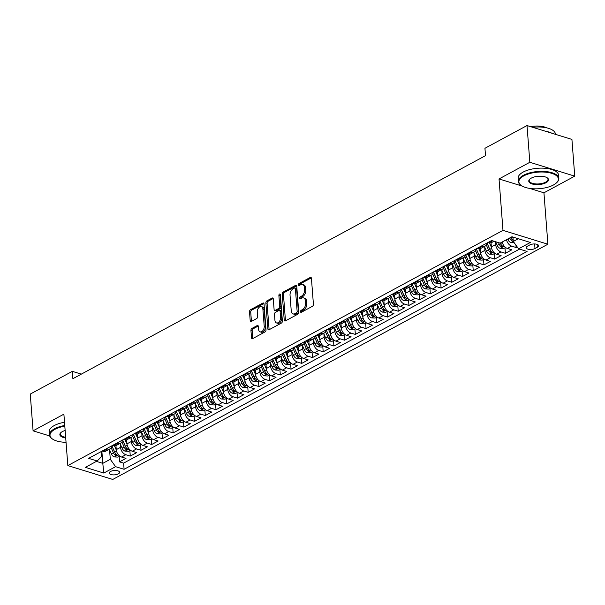 <?xml version="1.0" encoding="UTF-8"?>
<svg xmlns="http://www.w3.org/2000/svg" width="605" height="605" viewBox="0 0 605 605"><rect width="100%" height="100%" fill="white"/><g stroke="black" fill="none" stroke-linecap="round" stroke-linejoin="round"><path stroke-width="0.91" d="M300.488 311.711A1.112 0.696 -72.8 0 0 300.889 312.377A1.112 0.696 -72.8 0 0 301.298 312.324L312.475 306.281A1.596 0.991 -72.8 0 0 313.42 304.27L311.424 278.308A1.596 0.991 -72.8 0 0 310.841 277.355A1.596 0.991 -72.8 0 0 310.259 277.438L299.082 283.48A1.112 0.696 -72.8 0 0 298.424 284.887A1.112 0.696 -72.8 0 0 298.832 285.552A1.112 0.696 -72.8 0 0 299.233 285.499L300.685 284.713A5.097 3.176 -72.8 0 1 302.538 284.463A5.097 3.176 -72.8 0 1 304.406 287.511L304.572 289.674A5.097 3.176 -72.8 0 1 301.562 296.11L300.11 296.889A1.112 0.696 -72.8 0 0 299.452 298.303A1.112 0.696 -72.8 0 0 299.861 298.968A1.112 0.696 -72.8 0 0 300.269 298.908L301.713 298.129A5.097 3.176 -72.8 0 1 303.574 297.872A5.097 3.176 -72.8 0 1 305.434 300.927L305.601 303.09A5.097 3.176 -72.8 0 1 302.591 309.526L301.146 310.304A1.112 0.696 -72.8 0 0 300.488 311.711M301.698 312.089A1.112 0.696 -72.8 0 0 301.698 312.104A1.112 0.696 -72.8 0 1 302.356 310.675L301.146 310.304M311.333 277.884L300.292 283.851A1.112 0.696 -72.8 0 0 299.634 285.265A1.112 0.696 -72.8 0 0 299.634 285.28M300.67 298.673A1.112 0.696 -72.8 0 0 300.67 298.696A1.112 0.696 -72.8 0 1 301.328 297.267L300.11 296.889M118.3 473.881A5.195 2.178 175.6 0 0 119.593 472.278A5.195 2.178 175.6 0 0 116.168 470.516A5.195 2.178 175.6 0 0 110.526 471.484A5.195 2.178 175.6 0 0 109.233 473.08A5.195 2.178 175.6 0 0 112.659 474.842A5.195 2.178 175.6 0 0 118.3 473.881M251.892 328.447A1.596 0.991 -72.8 0 0 250.946 330.451L251.506 337.734A1.596 0.991 -72.8 0 0 252.088 338.694A1.596 0.991 -72.8 0 0 252.671 338.611L265.081 331.903A1.596 0.991 -72.8 0 0 266.026 329.891L264.03 303.929A1.596 0.991 -72.8 0 0 263.447 302.976A1.596 0.991 -72.8 0 0 262.865 303.06L250.455 309.768A1.596 0.991 -72.8 0 0 249.51 311.779L250.19 320.574A1.596 0.991 -72.8 0 0 250.773 321.527A1.596 0.991 -72.8 0 0 251.347 321.452L256.664 318.578A1.596 0.991 -72.8 0 0 257.601 316.566L257.269 312.203A4.265 2.654 -72.8 0 1 258.464 308.036A4.265 2.654 -72.8 0 1 261.337 306.606A4.265 2.654 -72.8 0 1 262.895 309.163L264.211 326.254A4.265 2.654 -72.8 0 1 263.016 330.421A4.265 2.654 -72.8 0 1 260.142 331.842A4.265 2.654 -72.8 0 1 258.585 329.294L258.365 326.443A1.596 0.991 -72.8 0 0 257.783 325.49A1.596 0.991 -72.8 0 0 257.201 325.573L251.892 328.447L253.102 328.817A1.596 0.991 -72.8 0 0 252.164 330.829L252.724 338.112A1.596 0.991 -72.8 0 0 252.807 338.535M63.888 414.16L33.078 430.82L30.25 394.089L72.32 371.349L72.88 378.692L485.512 155.636L484.945 148.293L527.015 125.553L529.836 162.284L499.027 178.936L502.982 230.361L67.843 465.585L63.888 414.16M284.221 320.053A1.596 0.991 -72.8 0 0 284.804 321.005A1.596 0.991 -72.8 0 0 285.386 320.922L297.804 314.214A1.596 0.991 -72.8 0 0 298.741 312.203L296.745 286.241A1.596 0.991 -72.8 0 0 296.163 285.288A1.596 0.991 -72.8 0 0 295.58 285.371L283.17 292.079A1.596 0.991 -72.8 0 0 282.225 294.09L284.221 320.053L285.439 320.423A1.596 0.991 -72.8 0 0 285.53 320.847M281.446 323.055L269.028 329.77A1.596 0.991 -72.8 0 1 268.446 329.846A1.596 0.991 -72.8 0 1 267.864 328.893L265.867 302.939A1.596 0.991 -72.8 0 1 266.813 300.927L272.121 298.053A1.596 0.991 -72.8 0 1 272.704 297.97A1.596 0.991 -72.8 0 1 273.286 298.923L274.095 309.45A1.596 0.991 -72.8 0 0 274.678 310.41A1.596 0.991 -72.8 0 0 275.26 310.327L278.784 308.421A1.596 0.991 -72.8 0 0 279.722 306.41L278.882 295.452A1.112 0.696 -72.8 0 1 279.192 294.363A1.112 0.696 -72.8 0 1 279.949 293.985A1.112 0.696 -72.8 0 1 280.357 294.658L282.384 321.043A1.596 0.991 -72.8 0 1 281.446 323.055M119.14 456.412L119.556 461.872L125.991 458.393L121.56 457.032L125.848 454.71A6.496 4.288 -118.4 0 1 120.539 447.337L120.282 444.002M129.856 450.619L130.279 456.079L136.707 452.601L132.276 451.232L136.564 448.918A6.496 4.288 -118.4 0 1 131.255 441.544L130.998 438.209M140.572 444.826L140.995 450.286L147.423 446.808L142.992 445.439L147.28 443.125A6.496 4.288 -118.4 0 1 141.971 435.751L141.714 432.409M151.288 439.026L151.711 444.493L158.139 441.015L153.715 439.646L157.996 437.332A6.496 4.288 -118.4 0 1 152.694 429.951L152.437 426.616M162.011 433.233L162.427 438.701L168.863 435.222L164.431 433.853L168.719 431.539A6.496 4.288 -118.4 0 1 163.411 424.158L163.153 420.823M172.727 427.44L173.143 432.908L179.579 429.429L175.147 428.06L179.435 425.746A6.496 4.288 -118.4 0 1 174.127 418.365L173.869 415.03M183.444 421.647L183.867 427.107L190.295 423.636L185.864 422.267L190.151 419.946A6.496 4.288 -118.4 0 1 184.843 412.572L184.585 409.237M194.16 415.854L194.583 421.314L201.011 417.843L196.58 416.474L200.868 414.153A6.496 4.288 -118.4 0 1 195.559 406.779L195.302 403.444M204.876 410.061L205.299 415.522L211.727 412.05L207.303 410.682L211.584 408.36A6.496 4.288 -118.4 0 1 206.282 400.986L206.025 397.651M215.599 404.269L216.015 409.729L222.451 406.25L218.019 404.889L222.307 402.567A6.496 4.288 -118.4 0 1 216.998 395.194L216.741 391.858M226.315 398.476L226.731 403.936L233.167 400.457L228.735 399.088L233.023 396.774A6.496 4.288 -118.4 0 1 227.714 389.401L227.457 386.066M237.031 392.683L237.455 398.143L243.883 394.664L239.451 393.295L243.739 390.981A6.496 4.288 -118.4 0 1 238.43 383.608L238.173 380.265M247.748 386.882L248.171 392.35L254.599 388.871L250.167 387.502L254.455 385.188A6.496 4.288 -118.4 0 1 249.147 377.807L248.897 374.472M258.471 381.089L258.887 386.557L265.315 383.078L260.891 381.71L265.171 379.395A6.496 4.288 -118.4 0 1 259.87 372.014L259.613 368.679M269.187 375.297L269.603 380.764L276.039 377.286L271.607 375.917L275.895 373.603A6.496 4.288 -118.4 0 1 270.586 366.222L270.329 362.887M279.903 369.504L280.327 374.964L286.755 371.493L282.323 370.124L286.611 367.802A6.496 4.288 -118.4 0 1 281.302 360.429L281.045 357.094M290.619 363.711L291.043 369.171L297.471 365.7L293.039 364.331L297.327 362.009A6.496 4.288 -118.4 0 1 292.018 354.636L291.761 351.301M301.335 357.918L301.759 363.378L308.187 359.899L303.755 358.538L308.043 356.216A6.496 4.288 -118.4 0 1 302.742 348.843L302.485 345.508M312.059 352.125L312.475 357.585L318.903 354.106L314.479 352.745L318.767 350.424A6.496 4.288 -118.4 0 1 313.458 343.05L313.201 339.715M322.775 346.332L323.191 351.792L329.627 348.314L325.195 346.945L329.483 344.631A6.496 4.288 -118.4 0 1 324.174 337.257L323.917 333.922M333.491 340.539L333.915 345.999L340.343 342.521L335.911 341.152L340.199 338.838A6.496 4.288 -118.4 0 1 334.89 331.464L334.633 328.122M344.207 334.739L344.631 340.207L351.059 336.728L346.627 335.359L350.915 333.045A6.496 4.288 -118.4 0 1 345.606 325.664L345.349 322.329M354.923 328.946L355.347 334.414L361.775 330.935L357.351 329.566L361.631 327.252A6.496 4.288 -118.4 0 1 356.33 319.871L356.073 316.536M365.647 323.153L366.063 328.613L372.498 325.142L368.067 323.773L372.355 321.459A6.496 4.288 -118.4 0 1 367.046 314.078L366.789 310.743M376.363 317.36L376.779 322.82L383.215 319.349L378.783 317.98L383.071 315.659A6.496 4.288 -118.4 0 1 377.762 308.285L377.505 304.95M387.079 311.567L387.502 317.028L393.931 313.556L389.499 312.188L393.787 309.866A6.496 4.288 -118.4 0 1 388.478 302.492L388.221 299.157M397.795 305.775L398.219 311.235L404.647 307.756L400.215 306.395L404.503 304.073A6.496 4.288 -118.4 0 1 399.194 296.7L398.937 293.365M408.511 299.982L408.935 305.442L415.363 301.963L410.939 300.602L415.219 298.28A6.496 4.288 -118.4 0 1 409.918 290.907L409.661 287.572M419.235 294.189L419.651 299.649L426.086 296.17L421.655 294.801L425.943 292.487A6.496 4.288 -118.4 0 1 420.634 285.114L420.377 281.779M429.951 288.396L430.367 293.856L436.802 290.377L432.371 289.009L436.659 286.694A6.496 4.288 -118.4 0 1 431.35 279.321L431.093 275.978M440.667 282.596L441.09 288.063L447.518 284.584L443.087 283.216L447.375 280.901A6.496 4.288 -118.4 0 1 442.066 273.52L441.809 270.185M451.383 276.803L451.806 282.27L458.235 278.792L453.803 277.423L458.091 275.109A6.496 4.288 -118.4 0 1 452.782 267.728L452.532 264.393M462.107 271.01L462.522 276.47L468.951 272.999L464.527 271.63L468.807 269.308A6.496 4.288 -118.4 0 1 463.506 261.935L463.248 258.6M472.823 265.217L473.239 270.677L479.674 267.206L475.243 265.837L479.531 263.515A6.496 4.288 -118.4 0 1 474.222 256.142L473.965 252.807M483.539 259.424L483.962 264.884L490.39 261.413L485.959 260.044L490.247 257.722A6.496 4.288 -118.4 0 1 484.938 250.349L484.681 247.014M494.255 253.631L494.678 259.091L501.106 255.612L496.675 254.251L500.963 251.93A6.496 4.288 -118.4 0 1 495.654 244.556L495.435 241.682M504.971 247.838L505.394 253.298L511.822 249.82L507.391 248.451A6.496 4.288 -118.4 0 1 502.218 242.015M121.56 457.032A6.496 4.288 61.6 0 1 116.251 449.651L115.941 445.59M132.276 451.232A6.496 4.288 61.6 0 1 126.967 443.858L126.657 439.797M142.992 445.439A6.496 4.288 61.6 0 1 137.683 438.065L137.373 434.004M153.715 439.646A6.496 4.288 61.6 0 1 148.406 432.272L148.089 428.211M164.431 433.853A6.496 4.288 61.6 0 1 159.123 426.48L158.812 422.419M175.147 428.06A6.496 4.288 61.6 0 1 169.839 420.687L169.529 416.626M185.864 422.267A6.496 4.288 61.6 0 1 180.555 414.894L180.245 410.833M196.58 416.474A6.496 4.288 61.6 0 1 191.278 409.093L190.961 405.04M207.303 410.682A6.496 4.288 61.6 0 1 201.994 403.301L201.677 399.239M218.019 404.889A6.496 4.288 61.6 0 1 212.71 397.508L212.4 393.447M228.735 399.088A6.496 4.288 61.6 0 1 223.427 391.715L223.116 387.654M239.451 393.295A6.496 4.288 61.6 0 1 234.143 385.922L233.832 381.861M250.167 387.502A6.496 4.288 61.6 0 1 244.866 380.129L244.549 376.068M260.891 381.71A6.496 4.288 61.6 0 1 255.582 374.336L255.265 370.275M271.607 375.917A6.496 4.288 61.6 0 1 266.298 368.543L265.988 364.482M282.323 370.124A6.496 4.288 61.6 0 1 277.014 362.75L276.704 358.689M293.039 364.331A6.496 4.288 61.6 0 1 287.73 356.95L287.42 352.897M303.755 358.538A6.496 4.288 61.6 0 1 298.454 351.157L298.136 347.096M314.479 352.745A6.496 4.288 61.6 0 1 309.17 345.364L308.86 341.303M325.195 346.945A6.496 4.288 61.6 0 1 319.886 339.571L319.576 335.51M335.911 341.152A6.496 4.288 61.6 0 1 330.602 333.779L330.292 329.717M346.627 335.359A6.496 4.288 61.6 0 1 341.318 327.986L341.008 323.925M357.351 329.566A6.496 4.288 61.6 0 1 352.042 322.193L351.724 318.132M368.067 323.773A6.496 4.288 61.6 0 1 362.758 316.4L362.448 312.339M378.783 317.98A6.496 4.288 61.6 0 1 373.474 310.607L373.164 306.546M389.499 312.188A6.496 4.288 61.6 0 1 384.19 304.807L383.88 300.745M400.215 306.395A6.496 4.288 61.6 0 1 394.914 299.014L394.596 294.953M410.939 300.602A6.496 4.288 61.6 0 1 405.63 293.221L405.312 289.16M421.655 294.801A6.496 4.288 61.6 0 1 416.346 287.428L416.036 283.367M432.371 289.009A6.496 4.288 61.6 0 1 427.062 281.635L426.752 277.574M443.087 283.216A6.496 4.288 61.6 0 1 437.778 275.842L437.468 271.781M453.803 277.423A6.496 4.288 61.6 0 1 448.502 270.049L448.184 265.988M464.527 271.63A6.496 4.288 61.6 0 1 459.218 264.256L458.9 260.195M475.243 265.837A6.496 4.288 61.6 0 1 469.934 258.456L469.624 254.402M485.959 260.044A6.496 4.288 61.6 0 1 480.65 252.663L480.34 248.602M496.675 254.251A6.496 4.288 61.6 0 1 491.366 246.87L491.056 242.809M529.814 244.927L527.462 246.197A5.029 2.11 175.6 0 0 526.206 247.748A5.029 2.11 175.6 0 0 529.519 249.457A5.029 2.11 175.6 0 0 534.986 248.526L537.346 247.248A5.029 2.11 175.6 0 0 538.594 245.698A5.029 2.11 175.6 0 0 535.281 243.989A5.029 2.11 175.6 0 0 529.814 244.927M502.982 230.361L547.896 244.223L112.757 479.447L67.843 465.585M119.556 461.872L123.624 463.127L124.101 469.298L527.084 251.453L518.583 248.829L513.282 241.455L512.942 237.077M124.101 469.298L115.6 466.674L103.81 473.049L85.365 467.355L97.155 460.98L88.655 458.356L491.638 240.51L500.138 243.134L511.928 236.759L530.373 242.461L518.583 248.829M494.051 241.259L491.578 242.59A6.496 4.288 -118.4 0 1 488.946 242.756L488.016 242.469M102.177 451.043L103.107 451.33A6.496 4.288 61.6 0 0 105.746 451.171L110.034 448.849A6.496 4.288 -118.4 0 1 107.395 449.016L106.465 448.728M112.901 445.25L113.823 445.537A6.496 4.288 61.6 0 0 116.462 445.371L120.75 443.057A6.496 4.288 -118.4 0 1 118.111 443.223L117.189 442.936M123.617 439.457L124.547 439.744A6.496 4.288 61.6 0 0 127.179 439.578L131.466 437.264A6.496 4.288 -118.4 0 1 128.835 437.43L127.905 437.143M134.333 433.664L135.263 433.951A6.496 4.288 61.6 0 0 137.895 433.785L142.183 431.471A6.496 4.288 -118.4 0 1 139.551 431.637L138.621 431.35M145.049 427.871L145.979 428.158A6.496 4.288 61.6 0 0 148.618 427.992L152.899 425.678A6.496 4.288 -118.4 0 1 150.267 425.837L149.337 425.557M155.772 422.078L156.695 422.366A6.496 4.288 61.6 0 0 159.334 422.199L163.622 419.878A6.496 4.288 -118.4 0 1 160.983 420.044L160.053 419.757M166.488 416.285L167.419 416.573A6.496 4.288 61.6 0 0 170.05 416.406L174.338 414.085A6.496 4.288 -118.4 0 1 171.699 414.251L170.776 413.964M177.204 410.492L178.135 410.78A6.496 4.288 61.6 0 0 180.766 410.613L185.054 408.292A6.496 4.288 -118.4 0 1 182.423 408.458L181.492 408.171M187.921 404.7L188.851 404.979A6.496 4.288 61.6 0 0 191.482 404.821L195.77 402.499A6.496 4.288 -118.4 0 1 193.139 402.665L192.208 402.378M198.637 398.899L199.567 399.187A6.496 4.288 61.6 0 0 202.206 399.02L206.494 396.706A6.496 4.288 -118.4 0 1 203.855 396.872L202.925 396.585M209.36 393.106L210.283 393.394A6.496 4.288 61.6 0 0 212.922 393.227L217.21 390.913A6.496 4.288 -118.4 0 1 214.571 391.08L213.641 390.792M220.076 387.313L221.006 387.601A6.496 4.288 61.6 0 0 223.638 387.434L227.926 385.12A6.496 4.288 -118.4 0 1 225.287 385.287L224.364 384.999M230.792 381.521L231.723 381.808A6.496 4.288 61.6 0 0 234.354 381.642L238.642 379.327A6.496 4.288 -118.4 0 1 236.01 379.494L235.08 379.206M241.508 375.728L242.439 376.015A6.496 4.288 61.6 0 0 245.07 375.849L249.358 373.535A6.496 4.288 -118.4 0 1 246.727 373.693L245.796 373.414M252.224 369.935L253.155 370.222A6.496 4.288 61.6 0 0 255.794 370.056L260.082 367.734A6.496 4.288 -118.4 0 1 257.443 367.901L256.512 367.613M262.948 364.142L263.871 364.429A6.496 4.288 61.6 0 0 266.51 364.263L270.798 361.941A6.496 4.288 -118.4 0 1 268.159 362.108L267.228 361.82M273.664 358.349L274.594 358.636A6.496 4.288 61.6 0 0 277.226 358.47L281.514 356.148A6.496 4.288 -118.4 0 1 278.875 356.315L277.952 356.027M284.38 352.556L285.31 352.836A6.496 4.288 61.6 0 0 287.942 352.677L292.23 350.355A6.496 4.288 -118.4 0 1 289.598 350.522L288.668 350.234M295.096 346.756L296.026 347.043A6.496 4.288 61.6 0 0 298.666 346.877L302.946 344.563A6.496 4.288 -118.4 0 1 300.314 344.729L299.384 344.442M305.812 340.963L306.743 341.25A6.496 4.288 61.6 0 0 309.382 341.084L313.67 338.77A6.496 4.288 -118.4 0 1 311.03 338.936L310.1 338.649M316.536 335.17L317.459 335.457A6.496 4.288 61.6 0 0 320.098 335.291L324.386 332.977A6.496 4.288 -118.4 0 1 321.747 333.143L320.824 332.856M327.252 329.377L328.182 329.664A6.496 4.288 61.6 0 0 330.814 329.498L335.102 327.184A6.496 4.288 -118.4 0 1 332.47 327.35L331.54 327.063M337.968 323.584L338.898 323.872A6.496 4.288 61.6 0 0 341.53 323.705L345.818 321.391A6.496 4.288 -118.4 0 1 343.186 321.55L342.256 321.27M348.684 317.791L349.614 318.079A6.496 4.288 61.6 0 0 352.254 317.912L356.534 315.591A6.496 4.288 -118.4 0 1 353.902 315.757L352.972 315.47M359.4 311.998L360.33 312.286A6.496 4.288 61.6 0 0 362.97 312.12L367.258 309.798A6.496 4.288 -118.4 0 1 364.618 309.964L363.688 309.677M370.124 306.206L371.054 306.493A6.496 4.288 61.6 0 0 373.686 306.327L377.974 304.005A6.496 4.288 -118.4 0 1 375.334 304.171L374.412 303.884M380.84 300.413L381.77 300.693A6.496 4.288 61.6 0 0 384.402 300.534L388.69 298.212A6.496 4.288 -118.4 0 1 386.058 298.378L385.128 298.091M391.556 294.612L392.486 294.9A6.496 4.288 61.6 0 0 395.118 294.733L399.406 292.419A6.496 4.288 -118.4 0 1 396.774 292.586L395.844 292.298M402.272 288.819L403.202 289.107A6.496 4.288 61.6 0 0 405.842 288.94L410.13 286.626A6.496 4.288 -118.4 0 1 407.49 286.793L406.56 286.505M412.996 283.027L413.918 283.314A6.496 4.288 61.6 0 0 416.558 283.148L420.846 280.833A6.496 4.288 -118.4 0 1 418.206 281L417.276 280.712M423.712 277.234L424.642 277.521A6.496 4.288 61.6 0 0 427.274 277.355L431.562 275.041A6.496 4.288 -118.4 0 1 428.922 275.207L428 274.92M434.428 271.441L435.358 271.728A6.496 4.288 61.6 0 0 437.99 271.562L442.278 269.248A6.496 4.288 -118.4 0 1 439.646 269.406L438.716 269.127M445.144 265.648L446.074 265.935A6.496 4.288 61.6 0 0 448.706 265.769L452.994 263.447A6.496 4.288 -118.4 0 1 450.362 263.614L449.432 263.326M455.86 259.855L456.79 260.142A6.496 4.288 61.6 0 0 459.429 259.976L463.717 257.654A6.496 4.288 -118.4 0 1 461.078 257.821L460.148 257.533M466.584 254.062L467.506 254.35A6.496 4.288 61.6 0 0 470.145 254.183L474.433 251.862A6.496 4.288 -118.4 0 1 471.794 252.028L470.864 251.74M477.3 248.269L478.23 248.549A6.496 4.288 61.6 0 0 480.862 248.39L485.149 246.069A6.496 4.288 -118.4 0 1 482.51 246.235L481.588 245.948M515.929 245.138L516.11 247.505L511.679 246.137A6.496 4.288 -118.4 0 1 506.506 239.693M505.394 253.298L500.963 251.93M494.678 259.091L490.247 257.722M483.962 264.884L479.531 263.515M473.239 270.677L468.807 269.308M462.522 276.47L458.091 275.109M451.806 282.27L447.375 280.901M441.09 288.063L436.659 286.694M430.367 293.856L425.943 292.487M419.651 299.649L415.219 298.28M408.935 305.442L404.503 304.073M398.219 311.235L393.787 309.866M387.502 317.028L383.071 315.659M376.779 322.82L372.355 321.459M366.063 328.613L361.631 327.252M355.347 334.414L350.915 333.045M344.631 340.207L340.199 338.838M333.915 345.999L329.483 344.631M323.191 351.792L318.767 350.424M312.475 357.585L308.043 356.216M301.759 363.378L297.327 362.009M291.043 369.171L286.611 367.802M280.327 374.964L275.895 373.603M269.603 380.764L265.171 379.395M258.887 386.557L254.455 385.188M248.171 392.35L243.739 390.981M237.455 398.143L233.023 396.774M226.731 403.936L222.307 402.567M216.015 409.729L211.584 408.36M205.299 415.522L200.868 414.153M194.583 421.314L190.151 419.946M183.867 427.107L179.435 425.746M173.143 432.908L168.719 431.539M162.427 438.701L157.996 437.332M151.711 444.493L147.28 443.125M140.995 450.286L136.564 448.918M130.279 456.079L125.848 454.71M123.624 463.127L519.514 249.116M516.11 247.505L517.207 246.916M101.859 451.217L102.789 463.354L110.299 459.301L109.566 449.795M513.282 241.455L518.311 238.733M529.7 188.405L543.94 192.806L574.75 176.146L529.836 162.284M574.75 176.146L571.922 139.415L527.015 125.553M33.078 430.82L49.686 435.948M543.94 192.806L547.896 244.223M81.327 374.132L72.32 371.349M96.407 461.381L102.789 463.354L103.81 473.049M101.171 451.595L101.557 456.601L97.155 460.98M486.904 243.074A6.496 4.288 -118.4 0 1 485.149 246.069M476.188 248.867A6.496 4.288 -118.4 0 1 474.433 251.862M465.464 254.66A6.496 4.288 -118.4 0 1 463.717 257.654M454.748 260.452A6.496 4.288 -118.4 0 1 452.994 263.447M444.032 266.245A6.496 4.288 -118.4 0 1 442.278 269.248M433.316 272.046A6.496 4.288 -118.4 0 1 431.562 275.041M422.592 277.839A6.496 4.288 -118.4 0 1 420.846 280.833M411.876 283.632A6.496 4.288 -118.4 0 1 410.13 286.626M401.16 289.424A6.496 4.288 -118.4 0 1 399.406 292.419M390.444 295.217A6.496 4.288 -118.4 0 1 388.69 298.212M379.728 301.01A6.496 4.288 -118.4 0 1 377.974 304.005M369.005 306.803A6.496 4.288 -118.4 0 1 367.258 309.798M358.289 312.596A6.496 4.288 -118.4 0 1 356.534 315.591M347.572 318.389A6.496 4.288 -118.4 0 1 345.818 321.391M336.856 324.189A6.496 4.288 -118.4 0 1 335.102 327.184M326.14 329.982A6.496 4.288 -118.4 0 1 324.386 332.977M315.417 335.775A6.496 4.288 -118.4 0 1 313.67 338.77M304.701 341.568A6.496 4.288 -118.4 0 1 302.946 344.563M293.985 347.361A6.496 4.288 -118.4 0 1 292.23 350.355M283.269 353.154A6.496 4.288 -118.4 0 1 281.514 356.148M272.552 358.946A6.496 4.288 -118.4 0 1 270.798 361.941M261.829 364.739A6.496 4.288 -118.4 0 1 260.082 367.734M251.113 370.54A6.496 4.288 -118.4 0 1 249.358 373.535M240.397 376.333A6.496 4.288 -118.4 0 1 238.642 379.327M229.681 382.126A6.496 4.288 -118.4 0 1 227.926 385.12M218.957 387.918A6.496 4.288 -118.4 0 1 217.21 390.913M208.241 393.711A6.496 4.288 -118.4 0 1 206.494 396.706M197.525 399.504A6.496 4.288 -118.4 0 1 195.77 402.499M186.809 405.297A6.496 4.288 -118.4 0 1 185.054 408.292M176.093 411.09A6.496 4.288 -118.4 0 1 174.338 414.085M165.369 416.883A6.496 4.288 -118.4 0 1 163.622 419.878M154.653 422.683A6.496 4.288 -118.4 0 1 152.899 425.678M143.937 428.476A6.496 4.288 -118.4 0 1 142.183 431.471M133.221 434.269A6.496 4.288 -118.4 0 1 131.466 437.264M122.505 440.062A6.496 4.288 -118.4 0 1 120.75 443.057M111.781 445.855A6.496 4.288 -118.4 0 1 110.034 448.849M110.299 459.301L115.6 466.674M499.027 178.936L522.274 186.113M302.356 310.675L303.808 309.896A5.097 3.176 -72.8 0 0 306.818 303.46L305.601 303.09M303.574 297.872L304.784 298.25A5.097 3.176 -72.8 0 1 306.652 301.298L306.818 303.46M302.538 284.463L303.755 284.834A5.097 3.176 -72.8 0 1 305.616 287.889L305.782 290.052A5.097 3.176 -72.8 0 1 302.772 296.488L301.328 297.267M296.654 285.817L284.38 292.457A1.596 0.991 -72.8 0 0 283.442 294.469L285.439 320.423M296.488 312.823A1.112 0.696 -72.8 0 0 297.146 311.416L295.391 288.623A1.112 0.696 -72.8 0 0 294.99 287.957A1.112 0.696 -72.8 0 0 294.582 288.018L293.054 288.842A5.097 3.176 -72.8 0 0 290.045 295.278L291.239 310.849A5.097 3.176 -72.8 0 0 293.107 313.904A5.097 3.176 -72.8 0 0 294.96 313.647L296.488 312.823L297.705 313.193A1.112 0.696 -72.8 0 0 298.363 311.787L297.146 311.416M294.99 287.957L296.2 288.335A1.112 0.696 -72.8 0 1 296.609 289.001L298.363 311.787M293.107 313.904L294.317 314.275A5.097 3.176 -72.8 0 0 296.178 314.018L294.96 313.647M297.705 313.193L296.178 314.018M273.195 298.499L268.023 301.298A1.596 0.991 -72.8 0 0 267.085 303.309L269.081 329.271A1.596 0.991 -72.8 0 0 269.165 329.695M274.678 310.41L275.895 310.781A1.596 0.991 -72.8 0 0 276.47 310.705L279.994 308.8A1.596 0.991 -72.8 0 0 280.939 306.788L280.092 295.822L278.882 295.452M280.365 294.801A1.112 0.696 -72.8 0 0 280.092 295.822M274.935 320.378A4.265 2.654 -72.8 0 0 276.493 322.926A4.265 2.654 -72.8 0 0 279.366 321.505A4.265 2.654 -72.8 0 0 280.561 317.338L280.1 311.318A1.596 0.991 -72.8 0 0 279.518 310.357A1.596 0.991 -72.8 0 0 278.935 310.441L275.411 312.346A1.596 0.991 -72.8 0 0 274.473 314.358L274.935 320.378M276.493 322.926L277.71 323.304A4.265 2.654 -72.8 0 0 280.576 321.883A4.265 2.654 -72.8 0 0 281.779 317.708L280.561 317.338M279.518 310.357L280.735 310.736A1.596 0.991 -72.8 0 1 281.317 311.688L281.779 317.708M258.274 326.019L253.102 328.817M260.142 331.842L261.352 332.221A4.265 2.654 -72.8 0 0 264.226 330.791A4.265 2.654 -72.8 0 0 265.429 326.624L264.211 326.254M261.337 306.606L262.555 306.985A4.265 2.654 -72.8 0 1 264.113 309.533L265.429 326.624M263.939 303.506L251.665 310.146A1.596 0.991 -72.8 0 0 250.727 312.15L251.4 320.952A1.596 0.991 -72.8 0 0 251.491 321.376M514.197 242.734L510.9 242.567A4.303 2.843 -118.4 0 1 507.92 239.557L507.701 239.051M513.184 240.238A4.303 2.843 -118.4 0 1 511.24 237.765L511.021 237.251M509.735 237.946L509.954 238.461A4.303 2.843 61.6 0 0 512.011 241.009L513.252 241.115M512.011 241.009L511.845 238.892A2.193 1.444 -118.4 0 1 511.301 238.037L510.968 237.281M553.454 184.986A19.806 8.304 175.6 0 0 556.449 182.892A19.806 8.304 175.6 0 0 549.567 172.788A19.806 8.304 175.6 0 0 523.839 175.843A19.806 8.304 175.6 0 0 521.427 185.591A19.806 8.304 175.6 0 0 553.454 184.986M521.207 185.432A20.29 8.508 -4.4 0 1 520.973 185.274A20.29 8.508 -4.4 0 1 518.379 181.53A20.29 8.508 -4.4 0 1 523.438 175.291A20.29 8.508 -4.4 0 1 545.468 171.518A20.29 8.508 -4.4 0 1 558.839 178.422A20.29 8.508 -4.4 0 1 556.857 182.513A20.29 8.508 -4.4 0 1 556.645 182.702M546.05 182.702A9.899 4.152 -4.4 0 1 533.186 184.23A9.899 4.152 -4.4 0 1 529.738 179.178A9.899 4.152 -4.4 0 1 531.243 178.135A9.899 4.152 -4.4 0 1 547.253 177.832A9.899 4.152 -4.4 0 1 546.05 182.702M529.957 178.989A9.415 3.948 175.6 0 0 529.224 180.698A9.415 3.948 175.6 0 0 535.433 183.905A9.415 3.948 175.6 0 0 545.649 182.15A9.415 3.948 175.6 0 0 547.994 179.254A9.415 3.948 175.6 0 0 547.011 177.673M532.687 127.3A20.29 8.508 -4.4 0 1 555.428 134.053L555.451 134.325M545.332 131.202A20.29 8.508 -4.4 0 1 551.805 133.206M530.562 126.642A14.611 6.126 -4.4 0 1 546.708 127.859M518.379 181.53L518.13 178.301A20.29 8.508 -4.4 0 1 523.189 172.062A20.29 8.508 -4.4 0 1 545.218 168.288A20.29 8.508 -4.4 0 1 558.589 175.185L558.839 178.422M64.811 426.147A19.806 8.304 175.6 0 0 54.942 429.323A19.806 8.304 175.6 0 0 52.529 439.064A19.806 8.304 175.6 0 0 66.058 442.308M52.31 438.905A20.29 8.508 -4.4 0 1 52.075 438.754A20.29 8.508 -4.4 0 1 49.481 435.01A20.29 8.508 -4.4 0 1 54.541 428.771A20.29 8.508 -4.4 0 1 64.765 425.496M65.718 437.952A9.899 4.152 -4.4 0 1 60.84 432.658A9.899 4.152 -4.4 0 1 62.345 431.607A9.899 4.152 -4.4 0 1 65.143 430.503M61.06 432.462A9.415 3.948 175.6 0 0 60.326 434.178A9.415 3.948 175.6 0 0 65.665 437.279M49.481 435.01L49.232 431.773A20.29 8.508 -4.4 0 1 54.291 425.534A20.29 8.508 -4.4 0 1 64.516 422.267M505.591 247.505L503.678 248.534L500.184 248.368A4.303 2.843 -118.4 0 1 497.204 245.35L495.631 241.743M498.535 242.643L499.238 244.254A4.303 2.843 61.6 0 0 501.295 246.802C502.672 247.097 503.103 246.87 502.581 246.106A4.303 2.843 -118.4 0 1 500.524 243.558L500.305 243.044M501.295 246.802L501.129 244.685A2.193 1.444 -118.4 0 1 500.585 243.83L500.252 243.074M502.921 246.522L502.581 246.106M491.411 247.248L489.505 242.892M494.875 253.298L492.962 254.327L489.46 254.16A4.303 2.843 -118.4 0 1 486.488 251.143L484.439 246.454M486.299 244.957L488.522 250.046A4.303 2.843 61.6 0 0 490.572 252.595C491.956 252.89 492.387 252.663 491.865 251.899A4.303 2.843 -118.4 0 1 489.808 249.351L487.04 242.998M490.572 252.595L490.413 250.485A2.193 1.444 -118.4 0 1 489.868 249.623L486.987 243.029M492.198 252.315L491.865 251.899M480.688 253.041L478.789 248.685M484.159 259.091L482.245 260.12L478.744 259.953A4.303 2.843 -118.4 0 1 475.764 256.936L473.723 252.247M475.583 250.75L477.806 255.839A4.303 2.843 61.6 0 0 479.856 258.388C481.24 258.69 481.671 258.456 481.141 257.692A4.303 2.843 -118.4 0 1 479.092 255.144L476.317 248.791M479.856 258.388L479.697 256.278A2.193 1.444 -118.4 0 1 479.145 255.416L476.271 248.821M481.482 258.108L481.141 257.692M469.972 258.834L468.073 254.478M473.435 264.884L471.529 265.92L468.028 265.746A4.303 2.843 -118.4 0 1 465.048 262.736L463.007 258.04M464.867 256.543L467.083 261.632A4.303 2.843 61.6 0 0 469.14 264.181C470.524 264.483 470.947 264.249 470.425 263.485A4.303 2.843 -118.4 0 1 468.376 260.937L465.6 254.592M469.14 264.181L468.981 262.071A2.193 1.444 -118.4 0 1 468.429 261.209L465.555 254.614M470.766 263.909L470.425 263.485M459.255 264.627L457.357 260.271M462.719 270.677L460.813 271.713L457.312 271.539A4.303 2.843 -118.4 0 1 454.332 268.529L452.283 263.833M454.151 262.336L456.367 267.425A4.303 2.843 61.6 0 0 458.424 269.974C459.808 270.276 460.231 270.042 459.709 269.278A4.303 2.843 -118.4 0 1 457.652 266.729L454.884 260.384M458.424 269.974L458.257 267.864A2.193 1.444 -118.4 0 1 457.713 267.002L454.831 260.407M460.05 269.701L459.709 269.278M448.539 270.427L446.634 266.071M452.003 276.47L450.09 277.506L446.596 277.332A4.303 2.843 -118.4 0 1 443.616 274.322L441.567 269.626M443.427 268.128L445.651 273.218A4.303 2.843 61.6 0 0 447.708 275.774C449.084 276.069 449.515 275.835 448.993 275.078A4.303 2.843 -118.4 0 1 446.936 272.522L444.168 266.177M447.708 275.774L447.541 273.657A2.193 1.444 -118.4 0 1 446.997 272.795L444.115 266.2M449.333 275.494L448.993 275.078M437.816 276.22L435.918 271.864M441.287 282.263L439.374 283.299L435.872 283.125A4.303 2.843 -118.4 0 1 432.9 280.115L430.851 275.426M432.711 273.921L434.935 279.011A4.303 2.843 61.6 0 0 436.984 281.567C438.368 281.862 438.799 281.627 438.27 280.871A4.303 2.843 -118.4 0 1 436.22 278.315L433.452 271.97M436.984 281.567L436.825 279.45A2.193 1.444 -118.4 0 1 436.281 278.587L433.399 271.993M438.61 281.287L438.27 280.871M427.1 282.013L425.202 277.657M430.571 288.056L428.658 289.092L425.156 288.918A4.303 2.843 -118.4 0 1 422.177 285.908L420.135 281.219M421.995 279.714L424.218 284.804A4.303 2.843 61.6 0 0 426.268 287.36C427.652 287.655 428.083 287.42 427.553 286.664A4.303 2.843 -118.4 0 1 425.504 284.116L422.729 277.763M426.268 287.36L426.109 285.242A2.193 1.444 -118.4 0 1 425.557 284.388L422.683 277.793M427.894 287.08L427.553 286.664M416.384 287.806L414.486 283.45M419.847 293.849L417.942 294.885L414.44 294.718A4.303 2.843 -118.4 0 1 411.461 291.701L409.411 287.012M411.279 285.507L413.495 290.604A4.303 2.843 61.6 0 0 415.552 293.153C416.936 293.448 417.359 293.221 416.837 292.457A4.303 2.843 -118.4 0 1 414.78 289.908L412.013 283.556M415.552 293.153L415.385 291.035A2.193 1.444 -118.4 0 1 414.841 290.181L411.967 283.586M417.178 292.873L416.837 292.457M405.668 293.599L403.769 289.243M409.131 299.649L407.218 300.677L403.724 300.511A4.303 2.843 -118.4 0 1 400.744 297.494L398.695 292.805M400.555 291.3L402.779 296.397A4.303 2.843 61.6 0 0 404.836 298.946C406.22 299.241 406.643 299.014 406.121 298.25A4.303 2.843 -118.4 0 1 404.064 295.701L401.296 289.349M404.836 298.946L404.669 296.828A2.193 1.444 -118.4 0 1 404.125 295.974L401.244 289.379M406.462 298.666L406.121 298.25M394.952 299.392L393.046 295.036M398.415 305.442L396.502 306.47L393.008 306.304A4.303 2.843 -118.4 0 1 390.028 303.286L387.979 298.598M389.839 297.1L392.063 302.19A4.303 2.843 61.6 0 0 394.12 304.738C395.496 305.033 395.927 304.807 395.405 304.043A4.303 2.843 -118.4 0 1 393.348 301.494L390.58 295.142M394.12 304.738L393.953 302.629A2.193 1.444 -118.4 0 1 393.409 301.766L390.527 295.172M395.738 304.459L395.405 304.043M384.228 305.185L382.33 300.829M387.699 311.235L385.786 312.263L382.284 312.097A4.303 2.843 -118.4 0 1 379.312 309.079L377.263 304.391M379.123 302.893L381.347 307.983A4.303 2.843 61.6 0 0 383.396 310.531C384.78 310.834 385.211 310.599 384.682 309.836A4.303 2.843 -118.4 0 1 382.632 307.287L379.864 300.935M383.396 310.531L383.237 308.421A2.193 1.444 -118.4 0 1 382.685 307.559L379.811 300.965M385.022 310.252L384.682 309.836M373.512 310.978L371.614 306.622M376.983 317.028L375.07 318.064L371.568 317.89A4.303 2.843 -118.4 0 1 368.589 314.88L366.547 310.184M368.407 308.686L370.631 313.776A4.303 2.843 61.6 0 0 372.68 316.324C374.064 316.627 374.495 316.392 373.966 315.628A4.303 2.843 -118.4 0 1 371.916 313.08L369.141 306.735M372.68 316.324L372.521 314.214A2.193 1.444 -118.4 0 1 371.969 313.352L369.095 306.758M374.306 316.052L373.966 315.628M362.796 316.77L360.898 312.414M366.259 322.82L364.354 323.856L360.852 323.683A4.303 2.843 -118.4 0 1 357.873 320.673L355.823 315.976M357.691 314.479L359.907 319.569A4.303 2.843 61.6 0 0 361.964 322.117C363.348 322.42 363.771 322.185 363.25 321.421A4.303 2.843 -118.4 0 1 361.193 318.873L358.425 312.528M361.964 322.117L361.798 320.007A2.193 1.444 -118.4 0 1 361.253 319.145L358.379 312.551M363.59 321.845L363.25 321.421M352.08 322.571L350.182 318.215M355.543 328.613L353.63 329.649L350.136 329.475A4.303 2.843 -118.4 0 1 347.157 326.466L345.107 321.769M346.967 320.272L349.191 325.361A4.303 2.843 61.6 0 0 351.248 327.918C352.624 328.212 353.055 327.978 352.534 327.222A4.303 2.843 -118.4 0 1 350.476 324.666L347.709 318.321M351.248 327.918L351.082 325.8A2.193 1.444 -118.4 0 1 350.537 324.938L347.656 318.343M352.874 327.638L352.534 327.222M341.364 328.364L339.458 324.008M344.827 334.406L342.914 335.442L339.413 335.268A4.303 2.843 -118.4 0 1 336.44 332.258L334.391 327.57M336.251 326.065L338.475 331.154A4.303 2.843 61.6 0 0 340.532 333.71C341.908 334.005 342.339 333.771 341.817 333.015A4.303 2.843 -118.4 0 1 339.76 330.459L336.993 324.114M340.532 333.71L340.365 331.593A2.193 1.444 -118.4 0 1 339.821 330.731L336.94 324.136M342.15 333.431L341.817 333.015M330.64 334.157L328.742 329.801M334.111 340.199L332.198 341.235L328.696 341.061A4.303 2.843 -118.4 0 1 325.717 338.051L323.675 333.363M325.535 331.858L327.759 336.947A4.303 2.843 61.6 0 0 329.808 339.503C331.192 339.798 331.623 339.564 331.094 338.808A4.303 2.843 -118.4 0 1 329.044 336.259L326.276 329.906M329.808 339.503L329.649 337.386A2.193 1.444 -118.4 0 1 329.097 336.531L326.224 329.937M331.434 339.224L331.094 338.808M319.924 339.95L318.026 335.594M323.388 345.992L321.482 347.028L317.98 346.862A4.303 2.843 -118.4 0 1 315.001 343.844L312.959 339.155M314.819 337.651L317.043 342.748A4.303 2.843 61.6 0 0 319.092 345.296C320.476 345.591 320.907 345.364 320.378 344.6A4.303 2.843 -118.4 0 1 318.328 342.052L315.553 335.699M319.092 345.296L318.933 343.179A2.193 1.444 -118.4 0 1 318.381 342.324L315.507 335.73M320.718 345.016L320.378 344.6M309.208 345.742L307.31 341.386M312.672 351.792L310.766 352.821L307.264 352.654A4.303 2.843 -118.4 0 1 304.285 349.637L302.235 344.948M304.103 343.443L306.319 348.541A4.303 2.843 61.6 0 0 308.376 351.089C309.76 351.384 310.184 351.157 309.662 350.393A4.303 2.843 -118.4 0 1 307.605 347.845L304.837 341.492M308.376 351.089L308.21 348.972A2.193 1.444 -118.4 0 1 307.665 348.117L304.791 341.522M310.002 350.809L309.662 350.393M298.492 351.535L296.586 347.179M301.955 357.585L300.042 358.614L296.548 358.447A4.303 2.843 -118.4 0 1 293.569 355.43L291.519 350.741M293.38 349.244L295.603 354.333A4.303 2.843 61.6 0 0 297.66 356.882C299.036 357.177 299.467 356.95 298.946 356.186A4.303 2.843 -118.4 0 1 296.889 353.638L294.121 347.285M297.66 356.882L297.494 354.772A2.193 1.444 -118.4 0 1 296.949 353.91L294.068 347.315M299.286 356.602L298.946 356.186M287.776 357.328L285.87 352.972M291.239 363.378L289.326 364.407L285.825 364.24A4.303 2.843 -118.4 0 1 282.853 361.223L280.803 356.534M282.664 355.037L284.887 360.126A4.303 2.843 61.6 0 0 286.936 362.675C288.32 362.977 288.751 362.743 288.23 361.979A4.303 2.843 -118.4 0 1 286.173 359.43L283.405 353.078M286.936 362.675L286.778 360.565A2.193 1.444 -118.4 0 1 286.233 359.703L283.352 353.108M288.562 362.403L288.23 361.979M277.052 363.121L275.154 358.765M280.523 369.171L278.61 370.207L275.109 370.033A4.303 2.843 -118.4 0 1 272.129 367.023L270.087 362.327M271.947 360.83L274.171 365.919A4.303 2.843 61.6 0 0 276.22 368.468C277.604 368.77 278.035 368.536 277.506 367.772A4.303 2.843 -118.4 0 1 275.457 365.223L272.681 358.878M276.22 368.468L276.062 366.358A2.193 1.444 -118.4 0 1 275.509 365.496L272.636 358.901M277.846 368.195L277.506 367.772M266.336 368.914L264.438 364.558M269.8 374.964L267.894 376L264.393 375.826A4.303 2.843 -118.4 0 1 261.413 372.816L259.371 368.12M261.231 366.622L263.447 371.712A4.303 2.843 61.6 0 0 265.504 374.261C266.888 374.563 267.312 374.329 266.79 373.565A4.303 2.843 -118.4 0 1 264.74 371.016L261.965 364.671M265.504 374.261L265.345 372.151A2.193 1.444 -118.4 0 1 264.793 371.288L261.92 364.694M267.13 373.988L266.79 373.565M255.62 374.714L253.722 370.358M259.084 380.757L257.178 381.793L253.677 381.619A4.303 2.843 -118.4 0 1 250.697 378.609L248.647 373.913M250.515 372.415L252.731 377.505A4.303 2.843 61.6 0 0 254.788 380.061C256.172 380.356 256.596 380.121 256.074 379.365A4.303 2.843 -118.4 0 1 254.017 376.809L251.249 370.464M254.788 380.061L254.622 377.943A2.193 1.444 -118.4 0 1 254.077 377.081L251.196 370.487M256.414 379.781L256.074 379.365M244.904 380.507L242.998 376.151M248.368 386.55L246.454 387.586L242.96 387.412A4.303 2.843 -118.4 0 1 239.981 384.402L237.931 379.713M239.792 378.208L242.015 383.298A4.303 2.843 61.6 0 0 244.072 385.854C245.448 386.149 245.88 385.914 245.358 385.158A4.303 2.843 -118.4 0 1 243.301 382.602L240.533 376.257M244.072 385.854L243.906 383.736A2.193 1.444 -118.4 0 1 243.361 382.882L240.48 376.28M245.698 385.574L245.358 385.158M234.18 386.3L232.282 381.944M237.652 392.342L235.738 393.379L232.237 393.205A4.303 2.843 -118.4 0 1 229.265 390.195L227.215 385.506M229.076 384.001L231.299 389.091A4.303 2.843 61.6 0 0 233.349 391.647C234.732 391.942 235.163 391.715 234.634 390.951A4.303 2.843 -118.4 0 1 232.585 388.402L229.817 382.05M233.349 391.647L233.19 389.529A2.193 1.444 -118.4 0 1 232.645 388.675L229.764 382.08M234.974 391.367L234.634 390.951M223.464 392.093L221.566 387.737M226.935 398.143L225.022 399.171L221.521 399.005A4.303 2.843 -118.4 0 1 218.541 395.988L216.499 391.299M218.36 389.794L220.583 394.891A4.303 2.843 61.6 0 0 222.632 397.44C224.016 397.735 224.447 397.508 223.918 396.744A4.303 2.843 -118.4 0 1 221.869 394.195L219.093 387.843M222.632 397.44L222.474 395.322A2.193 1.444 -118.4 0 1 221.922 394.468L219.048 387.873M224.258 397.16L223.918 396.744M212.748 397.886L210.85 393.53M216.212 403.936L214.306 404.964L210.805 404.798A4.303 2.843 -118.4 0 1 207.825 401.78L205.776 397.092M207.644 395.587L209.859 400.684A4.303 2.843 61.6 0 0 211.916 403.233C213.3 403.527 213.724 403.301 213.202 402.537A4.303 2.843 -118.4 0 1 211.145 399.988L208.377 393.636M211.916 403.233L211.75 401.115A2.193 1.444 -118.4 0 1 211.205 400.26L208.332 393.666M213.542 402.953L213.202 402.537M202.032 403.679L200.134 399.323M205.496 409.729L203.582 410.757L200.089 410.591A4.303 2.843 -118.4 0 1 197.109 407.573L195.06 402.885M196.92 401.387L199.143 406.477A4.303 2.843 61.6 0 0 201.2 409.025C202.584 409.32 203.008 409.093 202.486 408.33A4.303 2.843 -118.4 0 1 200.429 405.781L197.661 399.429M201.2 409.025L201.034 406.915A2.193 1.444 -118.4 0 1 200.489 406.053L197.608 399.459M202.826 408.746L202.486 408.33M191.316 409.472L189.41 405.116M194.78 415.522L192.866 416.55L189.373 416.384A4.303 2.843 -118.4 0 1 186.393 413.374L184.343 408.677M186.204 407.18L188.427 412.27A4.303 2.843 61.6 0 0 190.484 414.818C191.861 415.121 192.292 414.886 191.77 414.123A4.303 2.843 -118.4 0 1 189.713 411.574L186.945 405.221M190.484 414.818L190.318 412.708A2.193 1.444 -118.4 0 1 189.773 411.846L186.892 405.252M192.103 414.546L191.77 414.123M180.593 415.264L178.694 410.908M184.064 421.314L182.15 422.351L178.649 422.177A4.303 2.843 -118.4 0 1 175.677 419.167L173.627 414.47M175.488 412.973L177.711 418.063A4.303 2.843 61.6 0 0 179.761 420.611C181.145 420.914 181.576 420.679 181.046 419.915A4.303 2.843 -118.4 0 1 178.997 417.367L176.229 411.022M179.761 420.611L179.602 418.501A2.193 1.444 -118.4 0 1 179.05 417.639L176.176 411.045M181.387 420.339L181.046 419.915M169.876 421.057L167.978 416.701M173.348 427.107L171.434 428.143L167.933 427.969A4.303 2.843 -118.4 0 1 164.953 424.96L162.911 420.263M164.772 418.766L166.995 423.855A4.303 2.843 61.6 0 0 169.045 426.404C170.429 426.707 170.86 426.472 170.33 425.716A4.303 2.843 -118.4 0 1 168.281 423.16L165.505 416.815M169.045 426.404L168.886 424.294A2.193 1.444 -118.4 0 1 168.334 423.432L165.46 416.837M170.671 426.132L170.33 425.716M159.16 426.858L157.262 422.502M162.624 432.9L160.718 433.936L157.217 433.762A4.303 2.843 -118.4 0 1 154.237 430.752L152.188 426.056M154.056 424.559L156.271 429.648A4.303 2.843 61.6 0 0 158.329 432.204C159.712 432.499 160.136 432.265 159.614 431.509A4.303 2.843 -118.4 0 1 157.557 428.953L154.789 422.608M158.329 432.204L158.162 430.087A2.193 1.444 -118.4 0 1 157.618 429.225L154.744 422.63M159.954 431.925L159.614 431.509M148.444 432.651L146.546 428.295M151.908 438.693L149.995 439.729L146.501 439.555A4.303 2.843 -118.4 0 1 143.521 436.545L141.472 431.857M143.332 430.352L145.555 435.441A4.303 2.843 61.6 0 0 147.612 437.997C148.989 438.292 149.42 438.058 148.898 437.302A4.303 2.843 -118.4 0 1 146.841 434.745L144.073 428.401M147.612 437.997L147.446 435.88A2.193 1.444 -118.4 0 1 146.902 435.025L144.02 428.423M149.238 437.717L148.898 437.302M137.728 438.443L135.822 434.087M141.192 444.486L139.279 445.522L135.777 445.348A4.303 2.843 -118.4 0 1 132.805 442.338L130.756 437.649M132.616 436.144L134.839 441.242A4.303 2.843 61.6 0 0 136.896 443.79C138.273 444.085 138.704 443.858 138.182 443.094A4.303 2.843 -118.4 0 1 136.125 440.546L133.357 434.193M136.896 443.79L136.73 441.673A2.193 1.444 -118.4 0 1 136.186 440.818L133.304 434.224M138.515 443.51L138.182 443.094M127.005 444.236L125.106 439.88M130.476 450.286L128.562 451.315L125.061 451.148A4.303 2.843 -118.4 0 1 122.081 448.131L120.04 443.442M121.9 441.937L124.123 447.034A4.303 2.843 61.6 0 0 126.173 449.583C127.557 449.878 127.988 449.651 127.458 448.887A4.303 2.843 -118.4 0 1 125.409 446.339L122.641 439.986M126.173 449.583L126.014 447.466A2.193 1.444 -118.4 0 1 125.462 446.611L122.588 440.017M127.799 449.303L127.458 448.887M116.289 450.029L114.39 445.673M119.752 456.079L117.846 457.108L114.345 456.941A4.303 2.843 -118.4 0 1 111.365 453.924L109.323 449.235M111.184 447.73L113.407 452.827A4.303 2.843 61.6 0 0 115.457 455.376C116.841 455.671 117.272 455.444 116.742 454.68A4.303 2.843 -118.4 0 1 114.693 452.132L111.917 445.779M115.457 455.376L115.298 453.258A2.193 1.444 -118.4 0 1 114.746 452.404L111.872 445.809M117.083 455.096L116.742 454.68M116.251 449.651L120.539 447.337M126.967 443.858L131.255 441.544M137.683 438.065L141.971 435.751M148.406 432.272L152.694 429.951M159.123 426.48L163.411 424.158M169.839 420.687L174.127 418.365M180.555 414.894L184.843 412.572M191.278 409.093L195.559 406.779M201.994 403.301L206.282 400.986M212.71 397.508L216.998 395.194M223.427 391.715L227.714 389.401M234.143 385.922L238.43 383.608M244.866 380.129L249.147 377.807M255.582 374.336L259.87 372.014M266.298 368.543L270.586 366.222M277.014 362.75L281.302 360.429M287.73 356.95L292.018 354.636M298.454 351.157L302.742 348.843M309.17 345.364L313.458 343.05M319.886 339.571L324.174 337.257M330.602 333.779L334.89 331.464M341.318 327.986L345.606 325.664M352.042 322.193L356.33 319.871M362.758 316.4L367.046 314.078M373.474 310.607L377.762 308.285M384.19 304.807L388.478 302.492M394.914 299.014L399.194 296.7M405.63 293.221L409.918 290.907M416.346 287.428L420.634 285.114M427.062 281.635L431.35 279.321M437.778 275.842L442.066 273.52M448.502 270.049L452.782 267.728M459.218 264.256L463.506 261.935M469.934 258.456L474.222 256.142M480.65 252.663L484.938 250.349M491.366 246.87L495.654 244.556M488.946 242.756L492.568 240.798M103.107 451.33L107.395 449.016M113.823 445.537L118.111 443.223M124.547 439.744L128.835 437.43M135.263 433.951L139.551 431.637M145.979 428.158L150.267 425.837M156.695 422.366L160.983 420.044M167.419 416.573L171.699 414.251M178.135 410.78L182.423 408.458M188.851 404.979L193.139 402.665M199.567 399.187L203.855 396.872M210.283 393.394L214.571 391.08M221.006 387.601L225.287 385.287M231.723 381.808L236.01 379.494M242.439 376.015L246.727 373.693M253.155 370.222L257.443 367.901M263.871 364.429L268.159 362.108M274.594 358.636L278.875 356.315M285.31 352.836L289.598 350.522M296.026 347.043L300.314 344.729M306.743 341.25L311.03 338.936M317.459 335.457L321.747 333.143M328.182 329.664L332.47 327.35M338.898 323.872L343.186 321.55M349.614 318.079L353.902 315.757M360.33 312.286L364.618 309.964M371.054 306.493L375.334 304.171M381.77 300.693L386.058 298.378M392.486 294.9L396.774 292.586M403.202 289.107L407.49 286.793M413.918 283.314L418.206 281M424.642 277.521L428.922 275.207M435.358 271.728L439.646 269.406M446.074 265.935L450.362 263.614M456.79 260.142L461.078 257.821M467.506 254.35L471.794 252.028M478.23 248.549L482.51 246.235M507.391 248.451L511.679 246.137M537.119 244.367L537.346 247.248M534.631 243.951L534.986 248.526M303.808 309.896L302.591 309.526M306.652 301.298L305.434 300.927M302.772 296.488L301.562 296.11M305.782 290.052L304.572 289.674M305.616 287.889L304.406 287.511M300.292 283.851L299.082 283.48M311.273 277.748L310.259 277.438M283.442 294.469L282.225 294.09M284.38 292.457L283.17 292.079M296.601 285.681L295.58 285.371M296.609 289.001L295.391 288.623M269.081 329.271L267.864 328.893M267.085 303.309L265.867 302.939M268.023 301.298L266.813 300.927M273.135 298.363L272.121 298.053M276.47 310.705L275.26 310.327M279.994 308.8L278.784 308.421M280.939 306.788L279.722 306.41M281.317 311.688L280.1 311.318M258.214 325.883L257.201 325.573M264.113 309.533L262.895 309.163M251.4 320.952L250.19 320.574M250.727 312.15L249.51 311.779M251.665 310.146L250.455 309.768M263.878 303.37L262.865 303.06M252.724 338.112L251.506 337.734M252.164 330.829L250.946 330.451M510.983 242.575L513.267 241.342M511.24 237.765L512.669 236.994M507.92 239.557L509.954 238.461M500.267 248.368L504.252 246.22M500.524 243.558L502.347 242.567M497.204 245.35L499.238 244.254M489.551 254.16L493.536 252.013M489.808 249.351L491.631 248.368M486.488 251.143L488.522 250.046M478.835 259.953L482.813 257.806M479.092 255.144L480.914 254.16M475.764 256.936L477.806 255.839M468.119 265.754L472.097 263.599M468.376 260.937L470.191 259.953M465.048 262.736L467.083 261.632M457.395 271.547L461.381 269.391M457.652 266.729L459.475 265.746M454.332 268.529L456.367 267.425M446.679 277.34L450.664 275.184M446.936 272.522L448.759 271.539M443.616 274.322L445.651 273.218M435.963 283.132L439.948 280.977M436.22 278.315L438.043 277.332M432.9 280.115L434.935 279.011M425.247 288.925L429.225 286.77M425.504 284.116L427.327 283.125M422.177 285.908L424.218 284.804M414.531 294.718L418.509 292.563M414.78 289.908L416.603 288.918M411.461 291.701L413.495 290.604M403.807 300.511L407.793 298.363M404.064 295.701L405.887 294.718M400.744 297.494L402.779 296.397M393.091 306.304L397.077 304.156M393.348 301.494L395.171 300.511M390.028 303.286L392.063 302.19M382.375 312.097L386.353 309.949M382.632 307.287L384.455 306.304M379.312 309.079L381.347 307.983M371.659 317.897L375.637 315.742M371.916 313.08L373.739 312.097M368.589 314.88L370.631 313.776M360.935 323.69L364.921 321.535M361.193 318.873L363.015 317.89M357.873 320.673L359.907 319.569M350.219 329.483L354.205 327.328M350.476 324.666L352.299 323.683M347.157 326.466L349.191 325.361M339.503 335.276L343.489 333.121M339.76 330.459L341.583 329.475M336.44 332.258L338.475 331.154M328.787 341.069L332.765 338.913M329.044 336.259L330.867 335.268M325.717 338.051L327.759 336.947M318.071 346.862L322.049 344.714M318.328 342.052L320.151 341.061M315.001 343.844L317.043 342.748M307.348 352.654L311.333 350.507M307.605 347.845L309.427 346.862M304.285 349.637L306.319 348.541M296.632 358.447L300.617 356.3M296.889 353.638L298.711 352.654M293.569 355.43L295.603 354.333M285.915 364.248L289.901 362.092M286.173 359.43L287.995 358.447M282.853 361.223L284.887 360.126M275.199 370.041L279.177 367.885M275.457 365.223L277.279 364.24M272.129 367.023L274.171 365.919M264.483 375.834L268.461 373.678M264.74 371.016L266.555 370.033M261.413 372.816L263.447 371.712M253.76 381.626L257.745 379.471M254.017 376.809L255.839 375.826M250.697 378.609L252.731 377.505M243.044 387.419L247.029 385.264M243.301 382.602L245.123 381.619M239.981 384.402L242.015 383.298M232.328 393.212L236.313 391.057M232.585 388.402L234.407 387.412M229.265 390.195L231.299 389.091M221.612 399.005L225.589 396.857M221.869 394.195L223.691 393.205M218.541 395.988L220.583 394.891M210.895 404.798L214.873 402.65M211.145 399.988L212.968 399.005M207.825 401.78L209.859 400.684M200.172 410.591L204.157 408.443M200.429 405.781L202.251 404.798M197.109 407.573L199.143 406.477M189.456 416.391L193.441 414.236M189.713 411.574L191.535 410.591M186.393 413.374L188.427 412.27M178.74 422.184L182.718 420.029M178.997 417.367L180.819 416.384M175.677 419.167L177.711 418.063M168.024 427.977L172.001 425.822M168.281 423.16L170.103 422.177M164.953 424.96L166.995 423.855M157.3 433.77L161.285 431.615M157.557 428.953L159.38 427.969M154.237 430.752L156.271 429.648M146.584 439.563L150.569 437.407M146.841 434.745L148.664 433.762M143.521 436.545L145.555 435.441M135.868 445.356L139.853 443.2M136.125 440.546L137.948 439.555M132.805 442.338L134.839 441.242M125.152 451.148L129.13 449.001M125.409 446.339L127.231 445.348M122.081 448.131L124.123 447.034M114.436 456.941L118.414 454.794M114.693 452.132L116.515 451.148M111.365 453.924L113.407 452.827M556.449 182.892L556.857 182.513M521.427 185.591L520.973 185.274M52.529 439.064L52.075 438.754"/></g></svg>
